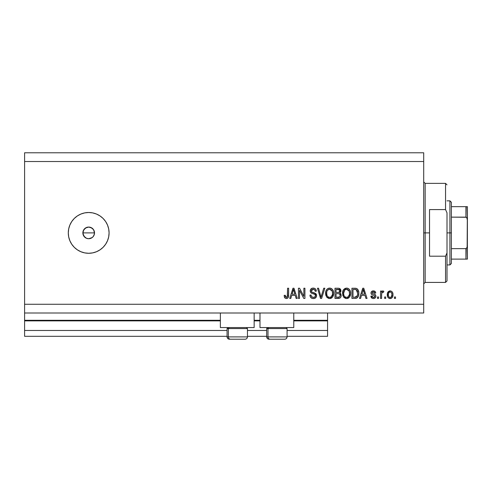 <?xml version="1.0" encoding="UTF-8"?>
<svg xmlns="http://www.w3.org/2000/svg" width="492" height="492" viewBox="0 0 492 492"><rect width="100%" height="100%" fill="white"/><g stroke="black" fill="none" stroke-linecap="round" stroke-linejoin="round"><path stroke-width="0.74" d="M327.567 336.307L287.076 336.307L327.567 336.307L327.567 330.483L287.076 330.483L327.567 330.483L327.567 320.87L293.773 320.87L327.567 320.87L327.567 336.307M266.682 336.307L247.458 336.307L266.682 336.307M227.064 336.307L24.6 336.307L227.064 336.307M266.682 330.483L247.458 330.483L266.682 330.483M227.064 330.483L24.6 330.483L24.6 336.307L24.6 330.483L227.064 330.483M259.985 320.87L254.155 320.87L259.985 320.87M220.367 320.87L24.6 320.87L24.6 330.483L24.6 320.286L220.367 320.286L24.6 320.286L24.6 320.87L220.367 320.87M327.567 320.286L327.567 320.87L327.567 320.286L293.773 320.286L327.567 320.286L327.567 313.004L327.567 320.286M259.985 320.286L254.155 320.286L259.985 320.286M24.6 313.004L24.6 320.286L24.6 313.004L423.704 313.004L24.6 313.004L24.6 304.265L423.704 304.265L423.704 161.517L24.6 161.517L24.6 313.004M220.367 327.567L220.367 313.004L220.367 327.567L254.155 327.567L254.155 313.004L254.155 327.567L220.367 327.567M293.773 327.567L293.773 313.004L293.773 327.567L259.985 327.567L293.773 327.567M259.985 313.004L259.985 327.567L259.985 313.004M84.716 237.15L82.976 234.026L83.308 230.656L82.865 232.888L83.843 236.129L86.457 238.276L88.689 238.718A5.824 5.824 0 0 1 82.865 232.888A5.824 5.824 0 0 1 88.689 227.064L85.454 228.042L83.308 230.656L84.655 228.688M88.689 253.282A20.393 20.393 0 0 1 68.296 232.888A20.393 20.393 0 0 1 88.689 212.501L92.668 212.888L96.493 214.051L100.017 215.933L103.111 218.473L105.645 221.56L107.527 225.09L108.689 228.915L109.083 232.888L108.689 236.867L107.527 240.693L105.645 244.223L103.111 247.31L100.017 249.844L96.493 251.732L92.668 252.888L88.689 253.282L84.71 252.888L80.885 251.732L77.361 249.844L74.267 247.31L71.734 244.223L69.852 240.693L68.689 236.867L68.296 232.888L68.689 228.915L69.852 225.09L71.734 221.56L74.267 218.473L77.361 215.933L80.885 214.051L84.71 212.888L88.689 212.501A20.393 20.393 0 0 1 109.083 232.888A20.393 20.393 0 0 1 88.689 253.282M83.843 236.129L82.865 232.888L83.843 229.653L86.457 227.507L88.689 227.064L90.922 227.507L93.535 229.653L94.513 232.888L94.052 235.164M24.6 152.778L423.704 152.778L423.704 313.004L423.704 304.265L24.6 304.265L24.6 161.517L423.704 161.517L423.704 152.778L24.6 152.778L24.6 161.517L24.6 152.778M299.499 298.435L299.499 290.323L299.499 298.435L298.435 298.435L298.435 288.238L299.567 288.238L303.865 296.368L303.865 288.238L304.923 288.238L304.923 298.435L303.792 298.435L299.499 290.323L303.792 298.435L304.923 298.435L304.923 288.238L303.865 288.238L303.865 296.368L299.567 288.238L298.435 288.238L298.435 298.435L299.499 298.435L298.435 298.435L298.435 288.238L299.567 288.238M316.577 295.6L316.048 297.34L314.283 298.478L312.026 298.355L310.47 297.082L309.96 295.126L311.018 294.997L311.553 296.547L312.986 297.34L314.572 297.162L315.483 296.012L315.003 294.474L311.467 293.14L310.415 291.953L310.421 289.782L312.051 288.275L314.388 288.294L315.753 289.296L316.313 291.153L315.255 291.289L314.689 289.819L313.035 289.302L311.608 289.929L311.295 291.202L311.971 292.217L315.667 293.558L316.577 295.6L315.003 293.164L311.614 291.959L311.282 290.926L313.213 289.302C314.48 289.351 315.157 290.009 315.255 291.289L316.313 291.153C316.165 289.216 315.12 288.201 313.183 288.109C311.362 288.177 310.378 289.105 310.224 290.901C310.397 292.5 311.313 293.435 312.974 293.706C314.351 293.804 315.2 294.444 315.52 295.63C315.372 296.805 314.683 297.389 313.459 297.377C311.965 297.285 311.153 296.492 311.018 294.997L309.96 295.126C310.083 297.291 311.221 298.435 313.367 298.57C315.317 298.515 316.387 297.525 316.577 295.6L316.565 295.907M321.461 295.637L323.73 288.238L324.831 288.238L321.62 298.435L320.526 298.435L317.475 288.238L318.564 288.238L321.012 297.248L323.73 288.238L324.831 288.238L323.73 288.238L321.012 297.248L318.564 288.238L317.475 288.238L320.526 298.435L321.62 298.435L320.526 298.435L317.475 288.238L318.564 288.238L320.784 296.325M329.622 298.57L327.198 297.642L325.821 295.305L325.766 291.602L326.749 289.487L328.244 288.367L330.544 288.22L332.235 289.204L333.348 291.135L333.644 293.835L333.109 296.178L331.694 297.937L329.622 298.57L332.623 297.014L333.662 293.349C333.736 290.385 332.389 288.638 329.628 288.109C326.805 288.65 325.458 290.44 325.581 293.472L326.614 296.971L329.622 298.57M346.571 298.57L344.148 297.642L342.77 295.305L342.715 291.602L343.699 289.487L345.193 288.367L347.493 288.22L349.185 289.204L350.298 291.135L350.593 293.835L350.058 296.178L348.637 297.937L346.571 298.57L349.572 297.014L350.612 293.349C350.685 290.385 349.338 288.638 346.577 288.109C343.754 288.65 342.407 290.44 342.53 293.472L343.564 296.971L346.571 298.57M360.581 298.435L361.472 295.391L360.581 298.435L359.48 298.435L362.739 288.238L363.772 288.238L367.026 298.435L365.925 298.435L365.033 295.391L361.472 295.391L365.033 295.391L365.925 298.435L367.026 298.435L363.772 288.238L362.739 288.238L359.48 298.435L360.581 298.435L359.48 298.435L362.739 288.238L363.772 288.238L367.026 298.435L365.925 298.435M395.5 296.977L395.5 298.435L394.436 298.435L394.436 296.977L395.5 296.977L394.436 296.977L394.436 298.435L395.5 298.435L394.436 298.435L394.436 296.977L395.5 296.977L395.5 298.435L395.5 296.977M392.985 294.653L392.401 297.285L390.814 298.49L388.852 298.238L387.598 296.713L387.518 292.955L388.311 291.621L389.467 290.969L390.789 290.969L391.933 291.608L392.665 292.703L392.985 294.653C393.071 292.519 392.118 291.264 390.138 290.889C388.12 291.276 387.173 292.555 387.29 294.726C387.179 296.897 388.127 298.177 390.138 298.57C392.173 298.17 393.12 296.861 392.985 294.653L392.973 294.997M385.697 296.977L385.697 298.435L384.639 298.435L384.639 296.977L385.697 296.977L384.639 296.977L384.639 298.435L385.697 298.435L384.639 298.435L384.639 296.977L385.697 296.977L385.697 298.435L385.697 296.977M381.638 293.829L381.595 298.435L380.537 298.435L380.537 291.024L381.595 291.024L381.595 292.205L382.61 290.92L383.846 291.289L383.446 292.346L382.591 292.223L381.94 292.697L381.595 294.591L381.78 293.078L382.733 292.211L383.446 292.346L383.846 291.289L382.844 290.889L381.595 292.205L381.595 291.024L380.537 291.024L380.537 298.435L381.595 298.435L380.537 298.435L380.537 291.024L381.595 291.024M378.551 296.977L378.551 298.435L377.487 298.435L377.487 296.977L378.551 296.977L377.487 296.977L377.487 298.435L378.551 298.435L377.487 298.435L377.487 296.977L378.551 296.977L378.551 298.435L378.551 296.977M375.9 296.178L375.513 297.568L374.357 298.429L372.911 298.539L371.626 297.931L370.87 296.184L371.927 296.055L372.382 297.125L373.465 297.512L374.418 297.236L374.842 296.362L374.547 295.643L371.847 294.603L371.214 293.915L371.042 292.562L371.688 291.418L373.576 290.895L375.341 291.744L375.765 293.011L374.707 293.14L374.314 292.248L373.391 291.947L372.512 292.125L372.069 292.949L372.506 293.533L375.248 294.56L375.9 296.178C375.783 294.837 375.009 294.075 373.582 293.896L372.395 293.472L372.063 292.857L373.391 291.947L374.707 293.14L375.765 293.011C375.574 291.621 374.769 290.913 373.354 290.889C371.921 290.907 371.14 291.615 370.999 293.004C371.257 294.339 372.124 295.095 373.6 295.28L374.596 295.686L374.842 296.362L373.465 297.512L371.927 296.055L370.87 296.184C371.06 297.697 371.903 298.49 373.397 298.57C374.947 298.515 375.783 297.715 375.9 296.178L375.9 296.178M355.79 298.373L354.941 298.435C357.709 298.017 359 296.301 358.816 293.281L358.404 295.993L357.069 297.894L355.396 298.423L351.934 298.435L351.934 288.238L355.624 288.275L357.075 288.749L358.348 290.458L358.816 293.281C358.988 291.11 358.188 289.493 356.429 288.429L351.934 288.238L351.934 298.435L354.941 298.435L351.934 298.435L351.934 288.238M338.428 298.429L338.121 298.435C340.095 298.423 341.122 297.42 341.208 295.446L340.765 297.211L339.911 298.078L334.984 298.435L334.984 288.238L338.945 288.3L340.144 288.872L340.925 291.123L339.806 292.943L340.894 293.964L341.208 295.446L339.806 292.943L340.944 290.803C340.79 289.105 339.855 288.25 338.145 288.238L334.984 288.238L334.984 298.435L338.121 298.435L334.984 298.435L334.984 288.238L338.145 288.238M290.803 298.435L291.688 295.391L290.803 298.435L289.696 298.435L292.955 288.238L293.988 288.238L297.248 298.435L296.147 298.435L295.255 295.391L291.688 295.391L295.255 295.391L296.147 298.435L297.248 298.435L293.988 288.238L292.955 288.238L289.696 298.435L290.803 298.435L289.696 298.435L292.955 288.238L293.988 288.238L297.248 298.435L296.147 298.435M286.338 298.57L284.745 297.851L284.136 295.391L285.194 295.262L285.889 297.26L287.285 296.922L287.58 288.238L288.638 288.238L288.478 296.793L287.918 297.937L286.338 298.57C288.072 298.226 288.841 297.088 288.638 295.163L288.638 288.238L287.58 288.238L287.439 296.608L286.381 297.377L285.194 295.262L284.136 295.391L284.745 297.851L286.104 298.564M92.059 237.642L88.689 238.718L86.463 238.276L84.569 237.009M93.535 236.129L92.81 237.009L94.07 235.121L94.513 232.888L94.07 230.662L94.403 234.026L93.339 236.406M90.922 227.507L91.924 228.048L88.689 227.064A5.824 5.824 0 0 1 94.513 232.888A5.824 5.824 0 0 1 88.689 238.718L87.551 238.608M92.81 228.774L91.924 228.048M88.689 238.718L90.922 238.276L92.81 237.009L91.924 237.734M90.922 238.276L89.827 238.608M85.454 228.048L86.463 227.507M87.551 227.175L88.689 227.064M94.07 230.662L93.535 229.653M389.799 298.552L389.467 298.49M388.311 297.826L387.899 297.322M387.407 296.055L387.315 295.403M387.29 294.733L387.296 294.388M387.524 292.949L389.965 290.895M392.665 292.703L392.85 293.33M392.856 293.349L392.954 293.988M392.401 297.285L391.989 297.814M391.054 298.416L390.476 298.552M390.814 298.49L391.441 298.232M389.307 292.199L388.68 292.937L388.348 294.726C388.225 293.257 388.809 292.328 390.107 291.947C391.441 292.303 392.044 293.232 391.921 294.726L391.706 293.214M391.853 295.661L391.921 294.726C392.044 296.196 391.46 297.125 390.162 297.512L390.814 297.346M388.926 296.897L388.416 295.649L388.901 296.867M388.951 296.922L390.162 297.512C388.828 297.15 388.219 296.221 388.348 294.726L388.465 295.913M390.574 292.02L389.59 292.045M391.749 293.349L391.361 292.586M391.577 292.918L390.568 292.014M391.251 292.457L390.783 292.1M390.82 297.34L391.183 297.07M391.017 297.217L391.921 294.954M382.844 290.889L383.846 291.289L383.446 292.346L382.911 292.223M383.446 292.346L382.733 292.211L383.446 292.346M382.093 292.5L382.585 292.223M381.595 298.435L381.595 294.591M372.204 298.33L370.87 296.184L371.927 296.055L372.087 296.688M373.114 297.482L373.969 297.451M374.209 297.371L374.842 296.362L374.492 295.612M374.842 296.362L374.596 295.686L373.594 295.274M374.596 295.686L373.6 295.28M373.164 295.145L372.819 295.028M372.702 294.991L372.081 294.733M371.485 294.302L371.251 293.982M371.214 293.915L371.054 293.472M371.042 292.562L371.263 291.94M371.386 291.744L371.688 291.424M373.797 290.92L375.334 291.738M375.765 293.011L374.707 293.14L374.535 292.537M374.314 292.248L374.59 292.66M373.852 292.002L373.164 291.959M372.395 293.472L372.063 292.857L372.395 293.472L372.063 292.857L372.395 293.472L373.582 293.896L372.518 293.533M373.219 293.786L374.424 294.167M374.443 294.173L375.064 294.437M375.808 296.916L375.636 297.359M375.513 297.568L375.199 297.937M375.193 297.943L374.886 298.183M374.806 298.232L373.883 298.539M371.109 297.119L371.368 297.605M363.164 289.788L362.782 291.233L363.256 289.302L364.689 294.198L361.823 294.198L362.782 291.233L361.823 294.198L364.689 294.198L363.157 289.806M363.729 291.055L363.619 290.686M354.806 288.238L355.63 288.275M356.233 288.373L356.595 288.497M357.075 288.749L357.604 289.216M357.77 289.419L358.035 289.813M358.348 290.458L358.797 292.568M358.65 295.108L358.545 295.538M358.514 295.649L358.404 295.981M357.758 297.223L357.475 297.555M357.051 297.912L356.319 298.25M356.3 298.257L355.857 298.361M358.809 293.742L358.816 293.281M357.487 291.215L357.635 291.793M357.758 293.011L357.543 295.163M355.802 297.15L357.352 295.76L354.812 297.248L356.153 297.051M352.992 297.248L352.992 289.431L356.226 289.634L352.992 289.431L352.992 297.248L354.812 297.248L352.992 297.248M357.198 290.575L356.226 289.634L357.752 293.589M356.971 296.455L357.684 294.456M355.427 297.211L355.734 297.168M342.906 295.71L342.776 295.317M342.573 292.506L342.678 291.799M343.447 289.819L346.577 288.109M346.805 288.115L347.18 288.158M347.493 288.22L347.942 288.367M349.695 289.843L349.947 290.28M350.169 290.76L350.292 291.098M350.298 291.135L350.064 290.514M350.501 291.971L350.562 292.426M350.593 293.829L350.612 293.349M350.488 294.794L350.39 295.249M350.316 295.507L349.96 296.381M348.976 297.672L348.668 297.918M348.625 297.949L347.912 298.33M347.832 298.361L347.457 298.472M347.413 298.478L347.081 298.539M346.054 298.539L345.716 298.478M345.685 298.472L343.84 297.316M348.81 288.872L348.348 288.564M342.543 293.004L342.53 293.472M346.786 289.308L347.377 289.419L345.864 289.388L344.628 290.108L345.864 289.388M348.92 290.655L347.377 289.419L348.416 290.028M344.664 290.071L343.588 293.49C343.428 291.135 344.425 289.739 346.583 289.302L349.105 291.012L349.548 293.318C349.664 295.6 348.668 296.953 346.565 297.377L347.912 297.02L349.431 294.69M349.191 295.501L347.912 297.02M345.882 297.291L344.966 296.848L346.565 297.377C344.511 296.977 343.521 295.686 343.588 293.49L343.939 295.501L343.594 293.127L344.043 290.957M343.797 291.639L343.92 291.246L343.797 291.639M349.369 291.787L348.687 290.323M349.418 294.726L349.492 292.433L349.019 290.833M349.486 292.359L349.388 291.854M347.26 297.291L347.592 297.18M343.933 295.489L344.664 296.584M344.695 296.615L344.265 296.104M338.428 288.244L338.951 288.306M339.179 288.355L340.925 291.123M340.876 291.436L340.661 292.027M339.978 293.023L340.446 293.355M340.759 297.217L340.169 297.906M340.384 297.715L339.923 298.066M341.165 296.055L341.196 295.747M340.489 289.284L340.144 288.872M339.708 288.558L339.209 288.361M339.289 297.063L340.101 295.963L340.009 294.665L339.185 293.829L337.998 293.669C339.314 293.583 340.034 294.179 340.15 295.452C340.034 294.179 339.314 293.583 337.998 293.669L336.042 293.669L337.998 293.669M337.912 292.476L339.677 291.848L339.548 289.905L336.042 289.431L336.042 292.476L338.957 292.383L339.886 290.969L338.957 292.383L336.042 292.476L336.042 289.431L337.776 289.431C339.043 289.271 339.744 289.782 339.886 290.969L339.751 290.237M338.73 289.487L338.238 289.444M339.837 291.43L339.886 290.969M340.101 295.963L339.173 297.119L336.042 297.248L336.042 293.669L336.042 297.248L339.4 297.008M338.797 297.205L338.145 297.248M338.158 289.437L337.776 289.431M325.95 295.704L325.827 295.317M325.593 293.004L325.766 291.608M326.473 289.868L326.036 290.698M326.497 289.825L326.737 289.499M327.118 289.093L328.244 288.367M328.699 288.22L329.148 288.134M329.855 288.115L330.23 288.158M330.55 288.22L330.975 288.361M332.746 289.843L332.998 290.28M333.225 290.772L333.342 291.104M333.447 291.473L333.115 290.514M333.551 291.977L333.613 292.433M333.539 294.794L333.441 295.249M333.367 295.507L333.016 296.375M332.887 296.608L333.109 296.178M332.075 297.629L330.962 298.33M330.913 298.349L330.138 298.539M330.064 298.546L330.495 298.472M329.105 298.539L328.767 298.478M328.736 298.472L326.614 296.971M325.599 293.939L325.636 294.4M331.86 288.872L331.399 288.564M326.749 289.487L326.473 289.862M329.837 289.308L330.433 289.419L328.914 289.388L327.678 290.108L328.244 289.659M331.971 290.655L330.433 289.419L331.473 290.034M326.823 291.731L326.639 293.49C326.479 291.135 327.475 289.739 329.634 289.302L332.155 291.012L332.598 293.318C332.715 295.6 331.719 296.953 329.615 297.377L330.962 297.02L332.481 294.69M332.241 295.501L330.962 297.02M328.933 297.291L328.016 296.848L329.615 297.377C327.561 296.977 326.571 295.686 326.639 293.49L326.989 295.501L326.67 292.765M327.715 290.071L327.094 290.957M332.42 291.787L331.737 290.323M332.469 294.726L332.543 292.433L332.069 290.833M332.537 292.359L332.438 291.854M330.31 297.291L330.642 297.18M326.983 295.489L327.715 296.584M327.746 296.615L327.315 296.104M321.62 298.435L324.831 288.238L321.62 298.435M321.012 297.248L320.901 296.787M312.002 298.343L311.547 298.134M310.882 297.611L310.483 297.1M309.978 295.464L309.96 295.126L311.018 294.997L311.079 295.464M311.208 295.926L311.541 296.535M312.98 297.34L313.841 297.359M314.425 297.223L314.96 296.904M315.366 296.368L315.489 295.993M315.507 295.821L315.507 295.409M315.292 294.8L315.003 294.474M314.597 294.228L313.81 293.945M311.061 292.851L310.747 292.519M311.067 288.847L310.741 289.216M311.528 288.509L311.934 288.312M312.076 288.263L312.611 288.146M312.894 288.115L313.49 288.121M313.798 288.152L315.009 288.589M315.433 288.921L316.092 289.948M315.747 289.296L316.251 290.538M316.313 291.153L315.255 291.289L315.2 290.895M314.007 289.413L315.04 290.354M313.601 289.327L312.857 289.321M312.094 289.536L311.7 289.825M311.288 290.747L311.614 291.959L312.174 292.31M311.614 291.959L312.383 292.389M312.715 292.5L313.232 292.642M314.345 292.931L314.757 293.066M315.969 293.853L316.344 294.431M316.374 294.499L316.485 294.825M316.522 296.215L316.048 297.334M315.63 297.814L314.579 298.404M311.498 298.103L312.026 298.355M310.723 292.482L311.03 292.826M314.892 296.959L314.572 297.162M303.865 288.238L304.923 288.238L304.923 298.435L303.792 298.435M293.742 290.354L294.905 294.198L292.039 294.198L293.472 289.302L294.905 294.198L292.039 294.198L293.14 290.76M293.472 289.302L293.269 290.274M293.945 291.055L293.841 290.686M284.573 297.58L284.253 296.664M284.136 295.391L285.194 295.262L285.212 295.6M285.243 295.938L285.526 296.91M286.731 297.328L287.039 297.168M287.285 296.922L287.537 296.129M287.556 295.932L287.58 295.243M287.58 288.238L288.638 288.238L288.62 295.753M287.925 297.931L287.168 298.435M390.341 291.965L389.879 291.965M388.36 294.265L388.36 295.188M389.289 297.236L389.701 297.445M389.928 297.494L390.39 297.494M363.385 289.831L363.256 289.302M357.616 294.843L357.709 294.216M357.395 290.975L357.014 290.292M356.663 289.911L356.054 289.573M355.876 289.524L354.781 289.431M346.583 289.302L346.22 289.321M344.628 290.108L344.185 290.68M346.22 297.359L346.915 297.359M349.523 294.025L349.492 292.433M329.634 289.302L329.271 289.321M328.914 289.388L328.57 289.499M327.678 290.108L327.235 290.68M326.854 291.621L326.706 292.402M329.271 297.359L329.966 297.359M332.574 294.025L332.543 292.433M247.359 336.891L228.368 336.891L228.368 328.558L229.229 327.567L228.368 328.558L247.458 328.558L228.368 328.558L228.368 336.891A2.331 2.036 90 0 0 230.397 339.222L245.047 339.222M228.054 327.567L227.064 328.558L228.368 328.558L227.064 328.558L227.064 336.891C227.206 338.305 227.98 339.08 229.395 339.222C227.98 339.08 227.206 338.305 227.064 336.891L247.458 336.891C247.316 338.305 246.541 339.08 245.127 339.222C246.541 339.08 247.316 338.305 247.458 336.891L247.458 328.558L246.467 327.567M229.45 339.222L245.102 339.222M230.397 339.222A2.331 2.036 -90 0 1 228.368 336.891M286.977 336.891L267.986 336.891L267.986 328.558L268.847 327.567L267.986 328.558L287.076 328.558L267.986 328.558L267.986 336.891A2.331 2.036 90 0 0 270.016 339.222L284.671 339.222M267.673 327.567L266.682 328.558L267.986 328.558L266.682 328.558L266.682 336.891L287.076 336.891C286.934 338.305 286.159 339.08 284.745 339.222C286.159 339.08 286.934 338.305 287.076 336.891L287.076 328.558L286.086 327.567M269.069 339.222L284.72 339.222M270.016 339.222A2.331 2.036 -90 0 1 267.986 336.891M423.704 181.911L425.162 183.368L425.162 232.888L429.528 232.888L429.528 209.586L445.549 209.586L447.007 212.864L447.007 252.913L445.549 256.197L445.549 282.414L445.549 256.197L429.528 256.197L429.528 232.888L425.162 232.888L425.162 183.368L425.162 232.888L423.704 232.888L425.162 232.888L425.162 282.414L423.704 283.872M445.549 209.586L445.549 183.368L445.549 209.586L447.007 212.864L447.007 280.957L447.007 252.913L445.549 256.197L429.528 256.197L429.528 209.586L445.549 209.586M425.162 232.888L425.162 282.414L425.162 232.888M466.207 248.601L465.942 259.112L451.379 259.112L451.379 232.888L449.922 232.888L449.922 264.936L449.922 232.888L447.007 232.888L449.922 232.888L449.922 200.847L449.922 232.888L451.379 232.888L451.379 263.478L451.379 259.112L467.4 259.112L467.4 245.588L466.816 248.073M94.513 232.888L82.865 232.888L94.513 232.888M466.207 206.671L465.942 217.138L466.379 217.267L451.379 217.138L451.379 232.888L451.379 202.304L451.379 217.138L465.942 217.138L466.724 217.581L467.4 220.195L467.345 259.112M466.379 259.112L465.942 259.112L465.942 248.644L451.379 248.644L465.942 248.644L467.142 247.39L467.4 206.671L467.4 220.195L467.142 218.399L466.379 217.267M465.942 206.671L451.379 206.671L467.388 206.671L465.942 206.671L465.942 217.138M466.724 259.112L467.142 259.112L466.724 259.112M266.682 336.891C266.824 338.305 267.599 339.08 269.013 339.222C267.599 339.08 266.824 338.305 266.682 336.891M447.007 280.957L445.549 282.414L425.162 282.414M425.162 183.368L445.549 183.368L447.007 184.826M451.379 263.478L449.922 264.936L447.007 264.936M447.007 200.847L449.922 200.847L451.379 202.304"/></g></svg>
